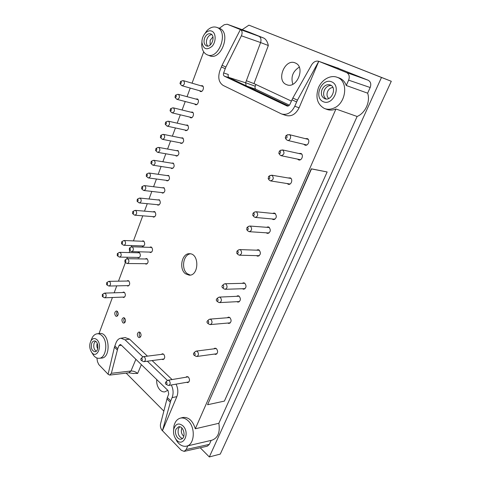 <?xml version="1.0" encoding="UTF-8"?>
<svg xmlns="http://www.w3.org/2000/svg" width="481" height="481" viewBox="0 0 481 481"><rect width="100%" height="100%" fill="white"/><g stroke="black" fill="none" stroke-linecap="round" stroke-linejoin="round"><path stroke-width="0.72" d="M327.146 171.97L311.279 168.807L207.576 404.743L224.399 401.1L327.146 171.97L311.49 168.921L207.576 404.743M289.412 105.171L255.832 89.268M153.018 211.88L154.173 211.502L154.852 211.778C156.391 214.346 155.988 216.137 153.637 217.153L152.639 216.6M157.552 199.898L159.361 199.801C160.925 202.399 160.498 204.203 158.087 205.213L157.089 204.641M162.133 187.782L163.919 187.692C165.512 190.32 165.061 192.141 162.578 193.146L161.586 192.55M166.769 175.535L168.53 175.445C170.142 178.108 169.673 179.942 167.129 180.94L166.131 180.321M171.464 163.143L173.196 163.059C174.831 165.759 174.338 167.604 171.723 168.597L170.731 167.953M256.541 250.174L258.063 249.681L259.127 250.06C261.171 252.988 260.702 255.032 257.732 256.205L256.391 255.627M266.504 227.297L268.079 226.864L269.017 227.2C271.128 230.213 270.605 232.293 267.448 233.435L266.107 232.798M176.208 150.613L177.916 150.529C179.569 153.265 179.058 155.129 176.371 156.115L175.385 155.447M272.547 213.426L274.158 213.029L275.012 213.348C277.164 216.414 276.599 218.512 273.334 219.631L271.993 218.951M288.029 177.952L290.35 177.904C293.169 179.287 291.36 185.101 288.366 184.319L287.049 183.538M181.012 137.939L182.684 137.861C184.367 140.632 183.826 142.508 181.066 143.482L180.086 142.791M185.87 125.12L187.512 125.042C189.213 127.856 188.654 129.744 185.822 130.712L184.842 129.99M298.725 153.469L300.938 153.445C303.92 154.81 301.84 160.913 298.731 159.945L297.438 159.085M305.219 138.618L307.359 138.612C310.437 139.959 308.183 146.248 305.02 145.16L303.739 144.258M190.789 112.151L192.394 112.079C194.673 113.149 192.977 118.603 190.626 117.791L189.658 117.045M195.767 99.026L197.33 98.96C199.675 100.018 197.877 105.598 195.49 104.72L194.528 103.944M200.805 85.75L202.327 85.69C204.732 86.724 202.832 92.442 200.409 91.492L199.453 90.693M182.485 417.568L182.834 417.478C188.576 416.883 192.731 420.647 195.304 428.775L335.942 108.995C332.624 110.359 329.479 110.444 326.503 109.247L325.096 108.718M338.414 77.718L339.484 78.078C342.676 79.401 344.943 81.878 346.272 85.504L348.629 80.153L370.178 87.518C371.392 84.097 370.707 81.662 368.127 80.213L336.315 67.556M222.066 65.272L225.896 67.039L241.378 35.786C242.61 32.822 242.28 30.754 240.386 29.581L222.066 65.272L219.817 70.881C217.737 77.694 218.849 82.546 223.172 85.438L281.565 113.973C287.037 115.368 291.438 112.794 294.769 106.253L299.092 107.804L318.771 61.309L346.542 72.553C349.176 74.044 349.867 76.581 348.629 80.153M299.092 107.804C295.773 114.292 291.384 116.835 285.93 115.446L282.064 114.141M203.866 35.065L206.956 30.622C210.245 27.333 213.582 26.269 216.967 27.435L219.366 28.277L224.224 24.729L227.194 24.236L240.386 29.581M219.366 28.277C231.68 32.461 220.917 61.484 209.409 55.646L207.467 54.888M99.014 333.555L112.416 297.498M114.159 292.803L116.739 285.864M118.476 281.181L125.439 262.452M126.762 258.892L127.375 257.239M129.112 252.567L129.87 250.523M131.187 246.975L131.71 245.569M133.447 240.897L142.767 215.819M144.504 211.147L147.276 203.691M149.014 199.008L151.834 191.42M153.577 186.73L156.445 179.016M158.189 174.314L161.105 166.462M162.861 161.748L165.825 153.776M167.58 149.038L170.593 140.933M172.36 136.183L175.421 127.946M177.2 123.166L180.303 114.809M182.089 109.999L185.245 101.521M187.043 96.675L190.242 88.071M192.051 83.189L203.697 51.858M99.417 333.507L99.693 333.471C109.572 331.872 111.484 358.032 101.431 358.086L99.17 358.279M96.867 357.972L97.493 361.718L98.797 364.568L108.093 374.23M125.132 337.59L129.575 339.165L147.445 356.144M152.104 360.576L172.066 379.551M176.046 384.157C178.102 388.377 178.367 392.55 176.846 396.675L162.446 430.687L181.295 450.276L184.145 451.376L207.317 446.176L209.349 444.366L211.141 440.392M187.8 445.845L186.189 449.513L184.145 451.376M185.516 273.791L189.183 275.168C198.984 275.956 199.543 253.703 189.73 253.734C181.896 252.808 178.547 268.927 185.516 273.791M185.798 377.26L186.929 376.557L188.414 377.098C190.025 379.587 189.827 381.427 187.812 382.623L186.598 382.317M161.351 354.389L162.434 353.757L163.714 354.25C165.236 356.692 165.013 358.477 163.041 359.608L161.917 359.265M140.133 332.431C141.564 334.824 141.324 336.556 139.406 337.626L138.275 337.181C136.851 334.776 137.103 333.05 139.021 331.986L140.133 332.431M124.597 318.055C125.968 320.412 125.715 322.108 123.845 323.148L122.817 322.727C121.452 320.364 121.711 318.669 123.587 317.646L124.597 318.055M117.358 311.357C118.699 313.696 118.446 315.374 116.588 316.396L115.614 315.993C114.274 313.648 114.532 311.971 116.39 310.96L117.358 311.357M122.553 292.538L123.569 292.045L124.483 292.424C125.866 294.799 125.583 296.5 123.641 297.523L122.667 297.108M126.888 281.048L127.922 280.573L128.812 280.934C130.213 283.333 129.918 285.047 127.922 286.075L126.942 285.636M137.56 252.778L138.642 252.339L139.454 252.669C140.915 255.134 140.578 256.878 138.438 257.9L137.452 257.419M145.208 258.988L146.314 258.531L147.168 258.874C148.659 261.363 148.322 263.125 146.152 264.165L145.136 263.684M149.657 247.36L150.781 246.927L151.599 247.252C153.114 249.765 152.76 251.545 150.529 252.579L149.507 252.08M141.913 241.252L143.019 240.831L143.795 241.143C145.28 243.639 144.919 245.394 142.725 246.416L141.733 245.917M213.714 348.857L214.965 348.166L216.444 348.677C218.206 351.286 217.953 353.204 215.686 354.437L214.394 354.082M227.188 317.761L228.523 317.123L229.894 317.598C231.746 320.292 231.433 322.252 228.962 323.479L227.645 323.064M236.484 296.338L237.879 295.737L239.159 296.188C241.071 298.948 240.716 300.938 238.095 302.152L236.766 301.683M242.117 283.357L243.548 282.786L244.775 283.213C246.723 286.021 246.338 288.029 243.62 289.231L242.286 288.738M244.114 288.678L244.588 288.973M244.402 282.99L243.945 283.315M238.6 301.587L239.057 301.87M238.744 295.935L238.317 296.254M229.485 322.901L229.912 323.148M229.407 317.298L229.028 317.616M216.252 353.824L216.624 354.034M215.879 348.322L215.566 348.617M117.316 311.321C116.324 312.872 116.378 314.388 117.484 315.867L117.532 315.915M124.519 317.989C123.503 319.546 123.557 321.08 124.687 322.589L124.783 322.667M139.959 332.287C138.901 333.862 138.967 335.431 140.151 336.995L140.344 337.157M245.617 82.726L255.237 86.213L255.916 84.506M255.237 86.213C254.774 87.68 255.026 88.732 256 89.358L289.4 105.183M299.248 67.142C292.797 71.308 290.656 77.008 292.839 84.235M209.325 456.95L381.481 77.465L248.917 25.156L391.287 81.277L220.274 454.088L209.325 456.95L200.216 447.769M190.482 253.824C183.201 254.401 180.91 269.264 187.374 273.779L190.278 275.084M335.942 108.995L357.124 116.48L218.849 423.292L195.304 428.775M91.168 340.253L92.322 337.476C93.633 335.233 95.28 333.994 97.258 333.766C98.912 333.634 100.469 334.277 101.936 335.696C108.429 341.438 106.187 358.417 98.984 358.297C97.222 358.381 95.587 357.617 94.09 356.006L92.28 353.325M129.575 339.165L125.06 339.833L120.881 338.209C118.735 338.54 117.111 340.073 116.011 342.809L114.442 347.156L108.075 374.326L109.758 375.084L128.878 372.793L130.976 370.989C133.399 370.941 135.624 371.765 137.638 373.448L133.171 373.442M109.758 375.084L111.351 373.298L117.731 348.737L119.041 345.526L121.446 345.268M125.06 339.833L142.869 356.902M147.366 361.207L167.454 380.459M119.041 345.526L120.154 344.528L121.08 344.907L168.031 390.554L168.717 394.017L167.346 397.522L170.743 400.859L172.114 397.595C173.641 393.44 173.376 389.237 171.314 384.986M170.743 400.859L162.446 430.687M167.346 397.522L160.51 424.032C160.095 426.455 160.702 428.679 162.344 430.711M173.551 430.802L173.9 426.262C174.934 421.789 177.098 419.077 180.399 418.127C183.087 417.55 185.69 418.464 188.203 420.857C195.803 427.699 194.546 445.033 186.375 446.176L185.377 446.314C182.293 446.386 179.533 444.793 177.11 441.528L175.114 437.908M186.598 446.127L211.941 440.205C217.953 437.969 220.256 432.329 218.849 423.292M286.321 84.536L286.664 84.68C296.801 89.316 305.868 66.943 295.316 62.993C285.023 58.039 275.817 80.441 286.321 84.536M156.728 379.563C156.433 383.82 157.552 387.307 160.071 390.037C161.58 391.486 163.185 392.093 164.893 391.859L167.761 390.289M263.828 38.113L249.098 32.173M263.847 38.119L263.925 38.155C266.089 39.406 267.556 41.865 268.326 45.521L260.6 42.556C261.442 39.55 260.894 37.47 258.958 36.303L263.847 38.119M291.384 101.088L253.98 83.604L268.326 45.521M337.662 68.019L338.66 68.314M370.178 87.518L367.634 93.176L346.272 85.504M357.124 116.48C365.295 113.137 370.598 101.533 367.634 93.176M248.917 25.156L242.159 29.66M163.811 411.069L126.166 373.118M381.481 77.465L391.287 81.277M97.018 339.79C102.976 345.388 96.891 359.566 91.691 352.381C89.382 348.707 89.117 344.877 90.897 340.897C92.677 338.197 94.715 337.824 97.018 339.79M182.894 425.811C190.837 433.399 182.443 448.815 175.818 439.027C173.839 436.045 173.148 432.774 173.761 429.22C175.571 423.713 178.613 422.577 182.894 425.811M91.673 343.422C92.256 341.937 93.11 341.125 94.234 340.993C98.479 340.41 99.272 351.647 94.979 351.749C91.865 350.896 90.759 348.118 91.673 343.422M176.028 429.16L178.541 426.827C183.736 425.354 186.49 438.185 181.145 439.141C177.579 440.229 174.044 433.261 176.028 429.16M96.23 351.232C93.927 349.471 93.23 346.783 94.132 343.175L95.442 341.257M182.383 438.516C178.643 436.724 177.357 433.405 178.511 428.553L179.774 426.827M97.679 348.803C96.777 347.09 96.621 345.286 97.222 343.404L97.246 343.344M183.796 436.303C181.505 434.253 180.826 431.667 181.758 428.547L181.968 428.12M307.714 138.829L306.968 139.057M305.489 144.673L306.03 145.214M301.202 153.607L300.481 153.854M299.194 159.451L299.741 159.969M290.476 177.982L289.796 178.253M288.822 183.82L289.37 184.289M273.785 219.114L274.326 219.528M274.952 213.305L274.338 213.606M267.905 232.912L268.44 233.303M268.885 227.122L268.302 227.429M258.201 255.676L258.712 256.024M258.886 249.922L258.357 250.24M333.7 108.171C330.399 109.536 327.266 109.62 324.308 108.429C317.298 104.353 315.32 97.523 318.362 87.945C321.681 79.684 330.471 74.597 337.229 77.321L337.385 77.387C348.869 81.307 346.164 103.607 333.7 108.171M318.669 61.273C315.963 60.63 313.63 61.796 311.664 64.779L292.839 98.034L297.438 100.162L318.771 61.309M297.438 100.162L294.769 106.253M216.967 27.435L217.045 27.465C229.184 31.758 218.452 60.522 207.064 54.732C204.756 53.692 203.144 51.671 202.236 48.665L201.677 45.322L202.002 40.548M246.17 85.804L245.593 82.792L246.362 80.73L253.98 83.604M331.722 81.854C341.913 86.069 333.026 106.313 323.154 101.653C313.311 97.36 321.735 77.603 331.722 81.854M292.839 98.034L289.971 104.287C289.225 105.712 288.239 106.283 287.019 105.994L287.157 106.036M223.641 72.956C223.196 74.495 223.461 75.577 224.435 76.208L229.136 77.712C228.162 77.086 227.886 76.004 228.301 74.471L223.641 72.956L225.896 67.039M224.435 76.208L287.019 105.994M211.772 31.139C216.077 32.81 216.294 41.643 212.133 46.254C206.848 50.529 203.457 49.302 201.954 42.575C201.852 38.931 202.982 35.786 205.339 33.135C207.467 31.012 209.614 30.351 211.772 31.139M229.136 77.712L288.456 105.898M322.066 89.46C324.134 85.504 326.9 84.013 330.351 84.987C337.391 87.572 331.469 101.731 324.693 98.653C321.476 96.879 320.605 93.813 322.066 89.46M204.563 38.149C206.127 34.65 208.183 33.231 210.738 33.892C215.963 35.768 211.418 48.25 206.409 45.875C204.07 44.499 203.451 41.925 204.563 38.149M326.076 98.966C323.563 96.928 322.979 94.029 324.326 90.266C325.932 87.001 328.228 85.402 331.217 85.468M207.804 46.08C206.283 44.354 206 42.009 206.962 39.039C208.069 36.358 209.662 34.872 211.742 34.572M328.733 98.479C326.906 96.729 326.533 94.402 327.603 91.498C328.824 88.985 330.591 87.656 332.924 87.506M210.131 45.07L210.155 40.266L212.939 36.899M280.17 151.112C280.976 152.934 280.531 153.661 278.83 153.301L279.383 151.094L280.17 151.112M280.573 150.367L282.864 150.06C284.806 152.928 284.181 154.792 280.994 155.664L279.714 154.648M286.682 135.714C287.488 137.572 287.025 138.306 285.287 137.903L285.924 135.696L286.682 135.714M287.115 135.005L289.376 134.704C291.973 135.852 290.061 141.282 287.391 140.356L286.123 139.268M269.438 176.485C270.244 178.247 269.823 178.974 268.182 178.679L268.62 176.473L269.438 176.485M269.805 175.679L272.138 175.367C274.02 178.138 273.461 179.978 270.454 180.898L269.162 179.984M247.835 227.561C248.623 229.19 248.262 229.924 246.753 229.756L246.963 227.543L247.835 227.561M248.166 226.617L249.747 226.028L250.535 226.317C252.309 228.908 251.864 230.7 249.206 231.68L247.943 230.988M237.83 251.214C238.612 252.796 238.275 253.523 236.826 253.409L236.941 251.196L237.83 251.214M238.161 250.198L239.634 249.591L240.53 249.916C242.244 252.435 241.853 254.196 239.352 255.207L238.119 254.605M253.908 213.215C254.702 214.881 254.323 215.614 252.772 215.41L253.042 213.197L253.908 213.215M254.239 212.307L255.88 211.736L256.601 212.007C258.405 214.646 257.936 216.45 255.183 217.418L253.902 216.66M217.671 298.893C218.416 300.36 218.133 301.088 216.823 301.076C216.143 300.348 216.125 299.609 216.757 298.863L217.671 298.893M218.013 297.721L219.282 297.102L220.364 297.486C221.963 299.867 221.663 301.575 219.462 302.615L218.308 302.182M223.334 285.492C224.092 286.995 223.797 287.722 222.45 287.68C221.783 286.935 221.777 286.201 222.426 285.467L223.334 285.492M223.671 284.367L225 283.748L226.034 284.115C227.663 286.532 227.339 288.257 225.054 289.285L223.881 288.81M208.321 321.001C209.049 322.426 208.79 323.148 207.545 323.172C206.842 322.468 206.794 321.735 207.401 320.965L208.321 321.001M208.676 319.751L209.86 319.137L211.009 319.546C212.56 321.867 212.295 323.551 210.221 324.597L209.121 324.236M194.757 353.066C195.46 354.425 195.238 355.14 194.083 355.218C193.35 354.551 193.272 353.818 193.837 353.018L194.757 353.066M195.148 351.701L196.206 351.1L197.444 351.545C198.918 353.788 198.707 355.435 196.807 356.487L195.779 356.211M166.606 382.239C167.25 383.507 167.063 384.205 166.047 384.325C165.308 383.7 165.205 382.972 165.747 382.161L166.606 382.239M167.147 380.742L168.025 380.224L169.276 380.693C170.617 382.834 170.448 384.415 168.759 385.431L167.887 385.251M141.925 358.495C142.526 359.716 142.346 360.389 141.384 360.516C140.692 359.878 140.62 359.175 141.173 358.411L141.925 358.495M142.689 357.064L143.488 356.643L144.565 357.07C145.827 359.169 145.635 360.696 143.993 361.658L143.236 361.484M102.88 294.619C103.415 295.767 103.235 296.404 102.339 296.524L102.315 294.528L102.88 294.619M104.01 293.368L105.453 293.428C106.596 295.466 106.361 296.921 104.744 297.793L104.155 297.613M107.209 282.804C107.75 283.97 107.558 284.608 106.644 284.722L106.65 282.72L107.209 282.804M108.345 281.589L109.788 281.638C110.949 283.694 110.702 285.161 109.037 286.039L108.435 285.834M117.869 253.721C118.422 254.93 118.212 255.573 117.244 255.67L117.316 253.649L117.869 253.721M119.023 252.585L120.454 252.615C121.663 254.726 121.38 256.223 119.601 257.101L118.969 256.86M125.547 260.131C126.118 261.351 125.908 262.007 124.91 262.091L124.97 260.059L125.547 260.131M126.647 258.976L128.144 258.994C129.383 261.123 129.1 262.632 127.291 263.522L126.629 263.275M129.99 248.16C130.567 249.398 130.345 250.06 129.329 250.132L129.419 248.094L129.99 248.16M131.103 247.036L132.594 247.048C133.85 249.206 133.556 250.727 131.692 251.617L131.018 251.347M122.216 241.865C122.775 243.079 122.559 243.735 121.567 243.819L121.669 241.793L122.216 241.865M123.376 240.759L124.801 240.777C126.034 242.911 125.733 244.42 123.906 245.298L123.262 245.039M133.297 211.616C133.874 212.879 133.64 213.54 132.582 213.594L132.774 211.556L133.297 211.616M134.494 210.588L135.895 210.594C137.175 212.794 136.838 214.328 134.878 215.199L134.211 214.893M137.819 199.278C138.408 200.553 138.161 201.22 137.079 201.262L137.307 199.212L137.819 199.278M139.033 198.28L140.422 198.28C141.721 200.505 141.366 202.05 139.352 202.922L138.678 202.591M142.394 186.79C142.983 188.089 142.731 188.756 141.63 188.786L141.889 186.73L142.394 186.79M143.621 185.828L145.003 185.822C146.32 188.071 145.947 189.634 143.873 190.5L143.194 190.151M147.024 174.164C147.619 175.481 147.354 176.148 146.23 176.166L146.531 174.104L147.024 174.164M148.268 173.226L149.633 173.22C150.974 175.499 150.577 177.074 148.449 177.934L147.763 177.567M151.707 161.388C152.309 162.722 152.032 163.39 150.884 163.402L151.226 161.333L151.707 161.388M152.97 160.486L154.317 160.474C155.676 162.782 155.267 164.364 153.078 165.224L152.387 164.833M156.445 148.461C157.053 149.813 156.764 150.487 155.591 150.481L155.976 148.407L156.445 148.461M157.732 147.589L159.061 147.571C160.438 149.91 160.005 151.509 157.762 152.363L157.065 151.948M161.237 135.377C161.85 136.754 161.556 137.434 160.359 137.41L160.78 135.329L161.237 135.377M162.548 134.542L163.853 134.524C165.254 136.893 164.803 138.504 162.494 139.352L161.796 138.913M166.089 122.144C166.703 123.539 166.402 124.218 165.181 124.182L165.644 122.096L166.089 122.144M167.424 121.338L168.705 121.32C170.13 123.719 169.655 125.343 167.286 126.184L166.588 125.727M170.995 108.754C171.615 110.167 171.302 110.846 170.058 110.798L170.569 108.706L170.995 108.754M172.36 107.978L173.617 107.954C175.06 110.389 174.561 112.025 172.132 112.861L171.434 112.38M175.962 95.196C176.587 96.627 176.268 97.318 174.994 97.252L175.553 95.154L175.962 95.196M177.357 94.456L178.589 94.432C180.05 96.897 179.533 98.545 177.038 99.375L176.341 98.87M180.994 81.475C181.62 82.93 181.289 83.622 179.996 83.544L180.597 81.433L180.994 81.475M182.419 80.766L183.616 80.742C185.095 83.243 184.56 84.909 182.004 85.732L181.307 85.203M111.351 373.298L130.976 370.989L135.889 359.307M176.846 396.675L172.114 397.595M186.189 449.513L209.349 444.366M137.638 373.448L141.378 364.646M114.442 347.156L117.31 349.988M114.833 345.893L117.731 348.737M166.907 398.875L170.274 402.194M368.127 80.213L346.542 72.553L368.097 80.201M336.586 67.653L318.867 61.352M240.404 29.581L258.886 36.273L240.416 29.588M246.362 80.73L260.6 42.556L241.378 35.786M249.272 32.239L227.194 24.236M256 89.358L246.537 85.979M291.961 99.783L296.585 101.936M221.338 66.901L225.186 68.693M245.593 82.792L228.685 77.381M287.343 106.079L286.844 105.922M189.52 275.162L189.183 275.168M97.258 333.766L99.693 333.471M125.397 337.554L120.881 338.209M180.399 418.127L182.834 417.478M133.441 373.539L128.908 372.787M91.691 352.381L93.567 355.381M90.897 340.897L92.322 337.476M175.818 439.027L177.11 441.528M173.761 429.22L173.9 426.262M337.229 77.321L339.484 78.078M287.163 84.848L286.664 84.68M263.925 38.149L258.958 36.297M336.538 67.629L338.612 68.314M201.954 42.575L201.677 45.322M205.339 33.135L206.956 30.622M324.693 98.653L325.102 98.785M278.83 153.301L279.888 154.906M279.383 151.094L281.126 150.03M281.151 155.7L300.463 159.716M282.461 149.904L301.743 154.13M285.287 137.903L286.291 139.544M285.924 135.696L287.692 134.668M287.548 140.392L306.77 144.979M289.057 134.578L308.249 139.376M268.182 178.679L269.342 180.225M268.62 176.473L270.316 175.343M270.605 180.922L290.049 184.013M271.597 175.162L291.023 178.457M246.753 229.756L248.13 231.181M246.963 227.543L248.593 226.286M249.338 231.692L269.017 232.984M249.747 226.028L269.414 227.513M236.826 253.409L238.299 254.774M236.941 251.196L238.546 249.886M239.472 255.207L259.241 255.7M239.634 249.591L259.397 250.276M252.772 215.41L254.088 216.865M253.042 213.197L254.689 211.977M255.315 217.43L274.934 219.222M255.88 211.736L275.487 213.72M216.823 301.076L218.488 302.315M216.757 298.863L218.332 297.432M219.558 302.609L239.484 301.539M219.282 297.102L239.201 296.218M222.45 287.68L224.062 288.955M222.426 285.467L224.014 284.067M225.162 289.285L245.045 288.648M225 283.748L244.877 283.291M207.545 323.172L209.295 324.356M207.401 320.965L208.97 319.474M210.311 324.591L230.291 322.829M209.86 319.137L229.834 317.55M194.083 355.218L195.947 356.313M193.837 353.018L195.406 351.443M196.885 356.475L216.931 353.733M196.206 351.1L216.252 348.533M166.047 384.325L168.037 385.329M165.747 382.161L167.364 380.531M168.759 385.431L188.931 381.908M168.025 380.224L188.137 376.876M141.384 360.516L143.356 361.55M141.173 358.411L142.893 356.884M143.993 361.658L164.117 358.97M143.488 356.643L163.552 354.112M102.339 296.524L104.251 297.667M102.315 294.528L104.197 293.242M104.744 297.793L124.657 297.03M104.69 293.109L124.537 292.472M106.644 284.722L108.532 285.894M106.65 282.72L108.538 281.457M109.037 286.039L128.95 285.594M109.049 281.331L128.902 281.012M117.244 255.67L119.066 256.926M117.316 253.649L119.234 252.453M119.601 257.101L139.52 257.455M119.775 252.339L139.628 252.826M124.91 262.091L126.731 263.347M124.97 260.059L126.864 258.832M127.291 263.522L147.252 263.702M127.435 258.7L147.324 259.018M129.329 250.132L131.121 251.419M129.419 248.094L131.325 246.897M131.692 251.617L151.647 252.14M131.914 246.771L151.798 247.432M121.567 243.819L123.358 245.106M121.669 241.793L123.599 240.626M123.906 245.298L143.825 245.989M124.158 240.512L144.005 241.336M132.582 213.594L134.313 214.977M132.774 211.556L134.734 210.456M134.945 215.205L154.786 216.769M135.329 210.359L155.159 212.061M137.079 201.262L138.781 202.675M137.307 199.212L139.28 198.148M139.418 202.928L159.253 204.852M139.887 198.058L159.71 200.126M141.63 188.786L143.296 190.242M141.889 186.73L143.879 185.69M143.945 190.506L163.768 192.803M144.498 185.618L164.316 188.053M146.23 176.166L147.865 177.657M146.531 174.104L148.533 173.094M148.527 177.946L168.332 180.615M149.17 173.028L168.969 175.848M150.884 163.402L152.489 164.929M151.226 161.333L153.247 160.353M153.156 165.236L172.944 168.296M153.89 160.299L173.671 163.504M155.591 150.481L157.167 152.05M155.976 148.407L158.015 147.457M157.84 152.375L177.609 155.832M158.67 147.414L178.433 151.022M160.359 137.41L161.899 139.021M160.78 135.329L162.837 134.409M162.578 139.364L182.323 143.23M163.51 134.379L183.249 138.396M165.181 124.182L166.691 125.836M165.644 122.096L167.725 121.212M167.37 126.202L187.097 130.477M168.404 121.194L188.119 125.625M170.058 110.798L171.537 112.494M170.569 108.706L172.667 107.852M172.216 112.879L191.919 117.58M173.358 107.846L193.043 112.704M174.994 97.252L176.443 98.99M175.553 95.154L177.669 94.33M177.122 99.399L196.795 104.533M178.373 94.342L198.028 99.639M179.996 83.544L181.403 85.323M180.597 81.433L182.738 80.652M182.089 85.756L201.725 91.336M183.447 80.67L203.072 86.418"/></g></svg>
